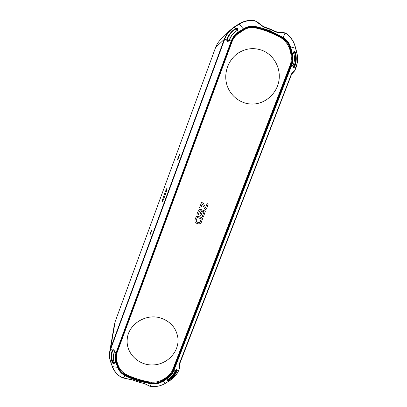 <?xml version="1.0" encoding="UTF-8"?>
<svg xmlns="http://www.w3.org/2000/svg" width="407" height="407" viewBox="0 0 407 407"><rect width="100%" height="100%" fill="white"/><g stroke="black" fill="none" stroke-linecap="round" stroke-linejoin="round"><path stroke-width="0.61" d="M236.589 34.392L243.137 30.062C246.143 28.175 249.394 27.34 252.884 27.554M116.646 360.358L116.102 355.067M151.791 229.991L149.918 235.221C149.628 235.266 151.572 229.726 151.775 229.924L151.791 229.991M179.589 154.289C179.813 154.431 177.828 159.88 177.635 159.651C177.34 159.686 179.375 154.065 179.579 154.278L179.589 154.289M167.053 188.436C167.419 189.27 162.658 202.462 162.2 201.877C161.462 201.958 166.478 187.861 167.007 188.365L167.053 188.436M234.162 32.631C231.756 34.849 230.036 37.525 229.004 40.659L228.795 41.021M112.235 366.356L110.556 361.691C109.412 358.465 109.127 355.158 109.692 351.77L110.628 348.26L224.216 39.382C225.514 35.892 227.462 32.855 230.062 30.266L220.726 39.499C218.437 41.779 216.728 44.455 215.588 47.517L115.196 321.52L110.628 348.26L112.429 350.056C113.609 349.287 114.291 349.837 114.479 351.714L116.036 352.808L231.257 41.01L229.243 40.451L228.922 40.924L227.803 41.209L227.075 40.018C228.185 36.676 229.996 33.812 232.509 31.415L236.141 28.683C237.602 28.424 238.095 28.877 237.622 30.042L234.412 32.407C232.01 34.62 230.286 37.302 229.243 40.451L229.004 40.659M114.352 362.886L114.398 363.227L113.283 363.217L112.597 362.103C111.599 359.381 111.325 356.608 111.762 353.78L112.805 350.137M114.326 362.841L112.825 362.001L112.363 362.708L112.205 362.296L110.785 361.976C109.254 357.58 109.28 353.159 110.857 348.713L224.639 39.393L224.216 39.382L215.588 47.517M116.036 352.808C114.855 356.105 114.835 359.386 115.964 362.647L117.654 367.363C119.048 371.067 121.571 373.865 125.229 375.753L130.479 378.144C137.256 380.677 144.175 382.483 151.241 383.562C155.301 384.066 159.076 383.262 162.561 381.156L166.997 378.388C169.989 376.485 172.11 373.952 173.372 370.787L291.376 65.049C292.765 61.34 292.979 57.575 292.007 53.749L293.747 53.241C294.882 57.55 294.607 61.757 292.928 65.868L292.964 65.919C294.648 61.778 294.917 57.555 293.783 53.231L294.007 51.658L295.065 52.879C296.306 57.636 296.006 62.286 294.159 66.829L293.625 67.414L293.203 67.333L292.954 65.954L291.743 65.222C293.172 61.421 293.391 57.555 292.394 53.632L290.903 48.006C289.652 43.508 287.123 40.018 283.318 37.53L270.106 30.744L270.396 29.513L264.647 27.406L262.205 26.068L256.034 21.367L255.855 26.572C251.419 25.702 247.247 26.48 243.345 28.892L238.456 32.011C235.109 34.198 232.712 37.195 231.257 41.01M292.948 65.944L292.964 65.919C294.653 61.783 294.927 57.55 293.788 53.225L293.783 53.231M295.833 68L294.144 66.875L293.452 67.43M173.372 370.787L175.193 370.701C176.267 369.688 176.821 369.429 176.862 369.917L176.806 370.243C175.366 374.16 172.772 377.294 169.022 379.65L167.882 380.189L167.318 380.021L168.071 379.293L167.216 378.642C170.284 376.689 172.461 374.089 173.753 370.843L291.743 65.222L291.376 65.049M167.47 379.736L168.62 379.619L168.844 380.26C167.196 380.82 166.829 380.56 167.75 379.487L168.106 379.278C171.515 377.141 173.865 374.298 175.168 370.746M115.196 321.52L114.357 324.659L109.692 351.77C109.117 355.204 109.412 358.552 110.567 361.808L112.469 366.646L117.654 367.363M229.233 40.486L229.334 40.496C227.884 41.86 226.999 41.656 226.684 39.891L224.639 39.393C226.587 34.249 229.813 30.204 234.32 27.259L234.025 27.091L238.858 24.008L234.025 27.091L230.062 30.266L234.02 27.101M243.345 28.892L239.168 24.166L234.32 27.259L235.521 28.536C231.283 31.242 228.342 35.012 226.699 39.845L227.081 40.013C228.185 36.681 229.991 33.812 232.509 31.415L232.509 31.41M229.355 40.451C230.8 36.162 233.399 32.825 237.164 30.433L238.456 32.011M292.007 53.749L290.517 48.123C289.291 43.742 286.823 40.339 283.119 37.912C276.516 33.878 269.465 30.611 261.976 28.108L255.855 26.572M173.265 370.752C172.013 373.896 169.902 376.409 166.936 378.301L162.5 381.064C159.035 383.16 155.291 383.954 151.262 383.455L137.983 380.504L125.397 375.468C121.82 373.621 119.348 370.884 117.984 367.256L116.295 362.54C115.191 359.35 115.212 356.14 116.366 352.915L231.608 41.153C233.028 37.419 235.373 34.478 238.65 32.341L243.539 29.223C247.359 26.867 251.44 26.109 255.779 26.954L269.927 31.283L283.053 38.024C286.737 40.43 289.184 43.808 290.4 48.158L291.89 53.79C292.852 57.585 292.643 61.325 291.259 65.008L173.265 370.752L172.929 370.497C171.708 373.57 169.648 376.027 166.743 377.874L166.697 377.055M115.964 362.647L114.27 362.561C112.963 358.918 113.029 355.316 114.464 351.755L113.436 355.077C113.054 357.605 113.314 360.083 114.209 362.515L114.398 363.227M112.429 350.056L113.909 350.076L114.418 351.617M114.459 351.45C114.219 350.091 113.67 349.649 112.81 350.127L112.413 350.091C110.806 354.121 110.735 358.191 112.205 362.296L112.597 362.103M235.714 28.943L235.521 28.536L235.953 28.276C237.912 28.037 238.431 28.683 237.52 30.22L234.447 32.372M132.082 379.751L137.286 381.674L132.082 379.751L123.138 377.925L121.266 377.162C117.063 374.608 114.133 371.103 112.469 366.646L112.246 366.478C113.945 371.016 116.921 374.582 121.179 377.167L121.266 377.162M114.453 351.083L113.436 355.077C113.054 357.616 113.314 360.098 114.209 362.53L114.398 362.896C114.225 364.224 113.548 364.158 112.363 362.708M254.278 20.747L254.197 20.533C248.728 19.887 243.62 21.042 238.868 24.003L239.168 24.166C243.849 21.245 248.891 20.106 254.278 20.747L256.903 21.708M261.976 28.108L270.106 30.744M130.479 378.144L137.805 380.911L151.17 383.872C155.337 384.396 159.203 383.572 162.78 381.405L167.216 378.642L166.997 378.388M179.65 363.593L179.863 367.516L179.64 367.694L179.095 366.081L179.161 364.24L179.492 363.95M256.502 21.418L254.156 20.548C248.708 19.902 243.615 21.052 238.878 23.998M256.329 21.566L256.792 21.566L262.708 26.058M237.485 30.149C237.8 29.029 237.296 28.597 235.958 28.856L232.417 31.502M131.96 379.843L122.955 377.94L125.229 375.753M262.205 26.068L262.647 25.956L264.586 27.04M277.818 32.204L278.474 32.687L275.971 32.011L270.396 29.513L270.355 29.151M278.474 32.687L285.017 33.171L286.559 33.893C290.847 37.185 293.727 41.504 295.187 46.846L296.652 52.417C297.965 57.636 297.675 62.77 295.767 67.816L294.785 70.706M293.635 52.844L293.747 53.241L293.635 52.844C293.783 51.028 294.363 50.829 295.37 52.254L295.507 52.737L296.728 52.411M292.928 65.868L292.913 65.914C292.887 67.816 293.437 68.188 294.566 67.023M176.317 369.673L175.127 370.736C176.333 369.322 177.02 369.205 177.193 370.385L178.734 370.029C177.009 374.348 174.11 377.803 170.034 380.392L165.649 383.129C161.416 385.709 156.817 386.859 151.836 386.579L150.28 386.294L151.241 383.562M179.161 364.24L291.422 74.008L292.862 72.085L294.719 70.528M175.112 370.772C173.82 374.323 171.474 377.162 168.071 379.293M170.162 380.311L168.844 380.26M137.805 380.911L137.388 381.578L145.029 383.877L149.893 386.207M111.818 353.454C111.406 356.354 111.737 359.193 112.815 361.971L112.825 362.001M150.03 386.202L151.811 386.574M169.022 379.65L169.231 380.026C173.056 377.62 175.707 374.42 177.182 370.421L176.806 370.243M179.095 366.081L179.436 364.112M294.378 70.996L293.864 71.907M179.375 364.382L179.935 366.163L179.66 367.262M294.159 66.829L294.582 66.982C296.464 62.337 296.769 57.591 295.507 52.737L295.065 52.879M284.391 32.784L285.017 33.171L283.119 37.912M283.964 32.728L284.722 33.13M294.007 51.658L293.666 52.829L294.632 52.554L293.849 51.76M292.862 72.085L292.389 73.021M145.029 383.877L149.72 386.167M293.803 66.972L293.818 66.936C295.716 62.24 295.986 57.448 294.632 52.554M177.193 370.385L176.816 369.79M167.893 379.426L168.412 379.238L168.64 379.604C172.568 377.197 175.285 373.967 176.78 369.907L176.485 369.698M168.412 379.238L168.437 379.227C172.283 376.867 174.944 373.702 176.404 369.729L176.409 369.714M161.314 318.228C170.869 321.784 176.394 328.342 177.884 337.896C179.563 351.556 167.292 364.692 152.762 364.952C138.238 365.481 125.656 352.9 127.243 339.051C128.332 323.987 146.449 312.897 161.314 318.228C146.449 312.897 128.332 323.987 127.243 339.051C125.656 352.9 138.238 365.481 152.762 364.952C167.292 364.692 179.563 351.556 177.884 337.896C176.394 328.342 170.869 321.784 161.314 318.228M262.464 50.473C274.115 55.108 281.181 68.488 278.861 81.09C276.623 93.712 265.466 103.637 253.134 104.055C241.387 104.523 230.164 96.291 226.806 84.554C223.402 72.838 228.449 59.213 238.736 52.742C246.362 48.184 254.268 47.431 262.464 50.473C254.268 47.431 246.362 48.184 238.736 52.742C228.449 59.213 223.402 72.838 226.806 84.554C230.164 96.291 241.387 104.523 253.134 104.055C265.466 103.637 276.623 93.712 278.861 81.09C281.181 68.488 274.115 55.108 262.464 50.473M255.377 27.88C262.983 29.538 270.233 32.178 277.126 35.806C284.493 38.604 289.804 45.538 290.863 54.09C291.59 57.713 291.402 61.289 290.288 64.825L172.604 369.958C171.25 372.858 169.226 375.264 166.524 377.172C160.709 381.919 154.024 383.313 146.464 381.359C139.235 379.873 132.341 377.518 125.788 374.287C121.052 371.464 118.142 367.292 117.053 361.767L116.433 355.26L117.094 352.548L232.097 41.56C233.196 38.777 234.854 36.416 237.083 34.483L243.747 30.037C247.375 27.768 251.251 27.05 255.377 27.88M202.223 216.6L203.383 217.007L205.387 211.126L200.193 209.223C198.489 210.317 197.4 212.139 196.922 214.703L198.092 215.135L199.583 211.177C200.671 210.541 202.157 210.755 204.034 211.813L202.223 216.6L204.014 211.808M195.019 221.734L194.963 219.892L196.296 216.361C197.873 216.142 200.01 216.758 202.706 218.208L201.419 222.186C200.61 223.626 199.399 224.145 197.797 223.738L196.713 223.357L195.019 221.734L194.963 219.892M201.16 211.309L199.735 215.089L200.941 215.532L202.371 211.757L201.16 211.309L199.735 215.089M205.591 207.646L207.122 203.602L208.292 204.039C207.168 205.621 207.239 209.931 205.087 209.513L202.269 204.004M205.077 209.493L202.284 204.024L200.753 208.074L199.583 207.641L201.668 202.106L202.762 202.177L205.601 207.667L207.122 203.602M116.433 355.26L117.094 352.548M117.226 351.623L232.097 41.56M231.771 41.829C232.86 39.057 234.513 36.706 236.732 34.783L237.083 34.483M199.593 207.662L201.668 202.106M201.679 202.126L202.772 202.198M207.132 203.622L208.292 204.039M205.387 211.126L200.203 209.249C198.499 210.338 197.41 212.164 196.927 214.723M198.209 222.543L199.257 222.588L199.974 222.11L201.353 218.895L197.222 217.44L196.133 221.082L196.586 221.851L198.209 222.543L199.252 222.563L199.964 222.085L201.338 218.89M196.23 221.342L198.199 222.517M194.973 219.917L196.306 216.382C197.878 216.168 200.02 216.783 202.717 218.233L202.706 218.208M202.371 211.757L201.17 211.33M282.183 38.711L282.779 38.395C286.375 40.746 288.772 44.053 289.957 48.306L289.387 48.55M269.927 31.283L269.714 31.69L282.779 38.395L283.053 38.024M243.539 29.223L243.671 29.604C247.405 27.3 251.394 26.557 255.637 27.386L269.714 31.69L269.108 32.082M290.873 54.151L291.448 53.933C292.394 57.641 292.19 61.299 290.837 64.901L290.181 65.1M290.4 48.158L289.957 48.306L291.448 53.933L291.89 53.79M172.838 369.347L172.929 370.497L290.837 64.901L291.259 65.008M162.276 379.817L162.312 380.642C158.923 382.692 155.26 383.47 151.323 382.977L151.323 382.193M166.936 378.301L166.743 377.874L162.312 380.642L162.5 381.064M151.262 383.455L151.323 382.977L138.105 380.041L138.146 379.232M228.917 40.929L228.922 40.924C227.589 41.453 226.969 41.163 227.065 40.059L226.684 39.891M290.517 48.123L295.309 46.82L296.774 52.391C298.107 57.662 297.807 62.856 295.879 67.964L294.831 70.676L291.61 74.196L179.345 364.703M162.561 381.156L165.735 383.129L170.121 380.397C174.252 377.772 177.198 374.257 178.958 369.856L179.64 367.694M114.464 351.755L114.469 351.221M121.138 377.086L122.955 377.94M151.836 386.579L151.821 386.604C156.832 386.889 161.472 385.729 165.735 383.129L165.786 383.043M178.973 369.734L180.006 366.493M295.263 46.846L295.309 46.82C293.834 41.422 290.929 37.057 286.589 33.725L286.559 33.893M286.533 33.735L284.564 32.789L277.945 32.194L275.951 31.66M235.953 28.276L235.958 28.856M228.988 40.695L227.03 40.222M114.398 362.896L114.209 362.53M264.647 27.406L264.631 27.025L270.401 29.141L276.002 31.649L275.971 32.011M113.166 349.832L114.377 350.803M235.928 28.877L237.2 30.316M295.37 52.254L294.622 52.518M142.811 383.058L144.638 383.852M114.077 362.164L112.815 361.971M293.818 66.936L292.867 66.31M176.185 369.77L176.78 369.907M168.64 379.604L168.325 379.161M255.779 26.954L255.077 27.818M137.983 380.504L138.105 380.041L125.58 375.025C122.08 373.219 119.663 370.543 118.335 366.997L116.646 362.286L115.99 355.728L116.707 352.894L231.904 41.331C232.962 38.507 234.605 36.126 236.838 34.178L243.137 30.062M125.397 375.468L125.656 374.226M117.984 367.256L118.493 365.771M116.295 362.54L116.819 361.029M116.366 352.915L116.712 352.884L231.904 41.326L231.608 41.153M231.904 41.321C232.962 38.507 234.61 36.126 236.838 34.178M238.65 32.341L238.782 32.723L238.278 33.16M293.615 67.414L293.625 67.414C293.025 67.353 292.801 66.865 292.954 65.954L292.964 65.919M167.318 380.011L168.101 379.304C171.52 377.162 173.881 374.303 175.178 370.731L175.193 370.701M112.795 350.162L111.767 353.749M180.011 366.498L179.68 363.512M237.098 30.377L237.454 30.164M137.286 381.674L142.725 383.16M115.99 355.728L116.712 352.884"/></g></svg>
